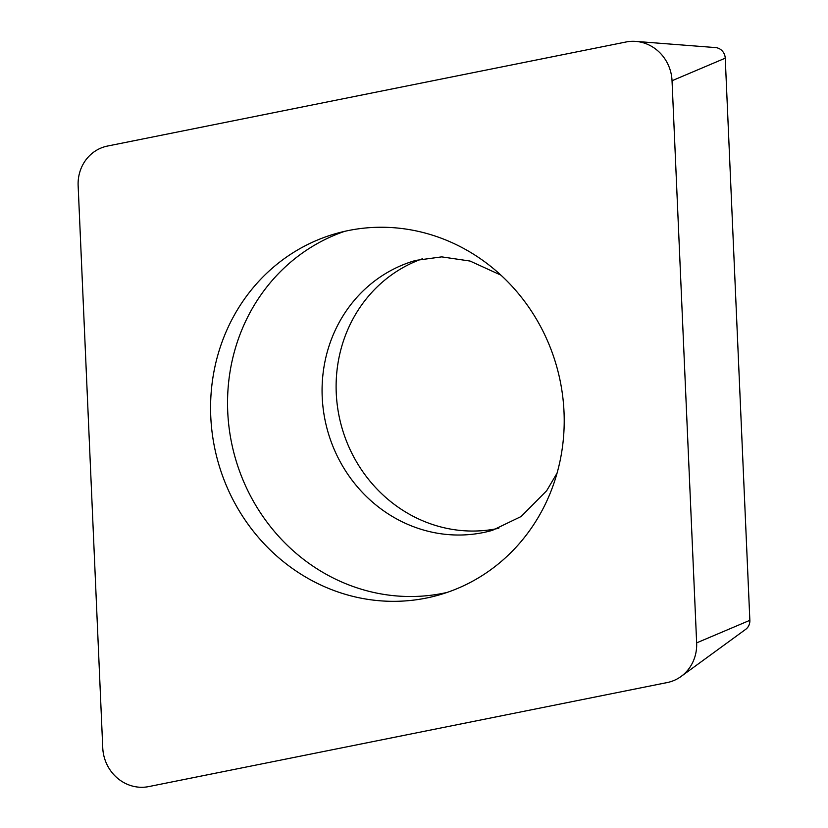 <?xml version="1.0" encoding="UTF-8"?>
<svg xmlns="http://www.w3.org/2000/svg" width="828" height="828" viewBox="0 0 828 828"><rect width="100%" height="100%" fill="white"/><g stroke="black" fill="none" stroke-linecap="round" stroke-linejoin="round"><path stroke-width="1.24" d="M78.142 185.71A40.086 37.519 74.2 0 1 107.557 146.038L626.092 41.98A40.086 37.519 74.2 0 1 635.811 41.4A40.086 37.519 74.2 0 1 672.036 80.73L696.648 642.87A40.086 37.519 74.2 0 1 681.102 676.445A40.086 37.519 74.2 0 1 667.233 682.551L148.698 786.6A40.086 37.519 74.2 0 1 102.755 747.85L78.142 185.71A40.086 37.519 74.2 0 1 107.557 146.038L626.092 41.98A40.086 37.519 74.2 0 1 672.036 80.73L696.648 642.87A40.086 37.519 74.2 0 1 667.233 682.551L148.698 786.6A40.086 37.519 74.2 0 1 102.755 747.85L78.142 185.71M280.133 558.962A187.904 175.888 -105.8 0 0 438.664 595.073A187.904 175.888 -105.8 0 0 561.394 453.92A187.904 175.888 -105.8 0 0 494.658 269.618A187.904 175.888 -105.8 0 0 336.127 233.517A187.904 175.888 -105.8 0 0 213.396 374.66A187.904 175.888 -105.8 0 0 280.133 558.962M681.102 676.445L745.666 629.363A10.805 10.112 -105.8 0 0 749.857 620.317L725.245 58.177A10.805 10.112 -105.8 0 0 715.485 47.579L635.811 41.4M498.798 528.274A140.305 131.331 74.2 0 1 388.042 499.419A140.305 131.331 74.2 0 1 337.576 365.883A140.305 131.331 74.2 0 1 422.383 258.791M447.079 592.434A187.904 175.888 74.2 0 1 297.097 554.149A187.904 175.888 74.2 0 1 229.625 374.442A187.904 175.888 74.2 0 1 344.676 231.333M725.245 58.177L672.036 80.73M696.648 642.87L749.857 620.317M500.919 275.144L470.066 261.058L441.717 256.877L415.811 260.396A140.305 131.331 -105.8 0 0 324.172 365.779A140.305 131.331 -105.8 0 0 374.008 503.393A140.305 131.331 -105.8 0 0 492.37 530.355L521.133 516.517L546.646 490.766L557.068 473.13"/></g></svg>

